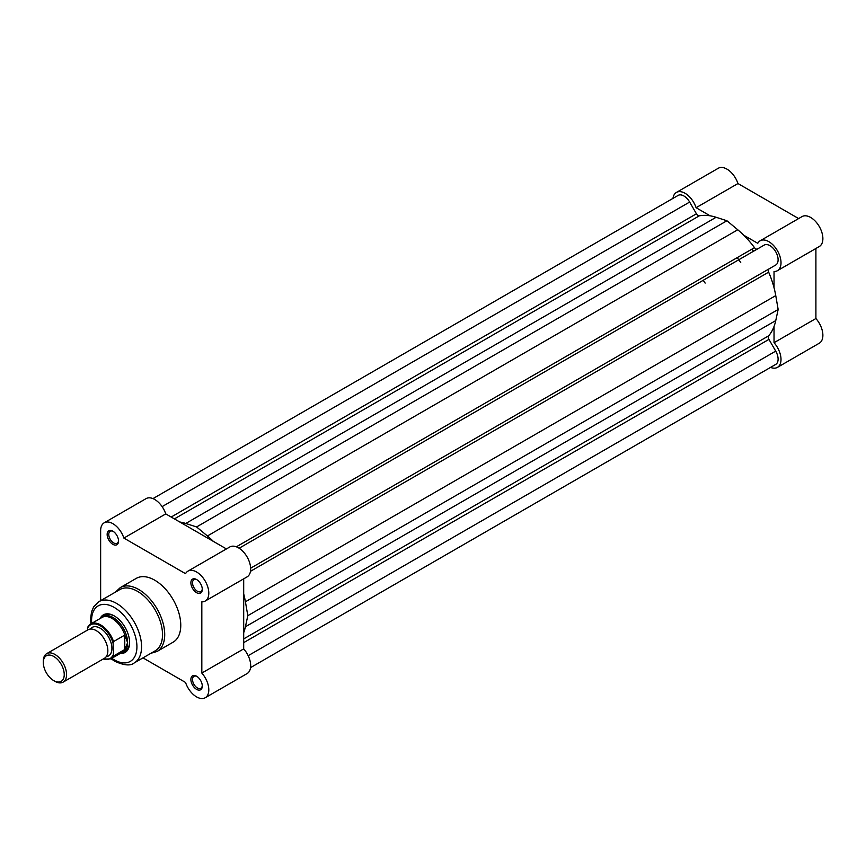 <?xml version="1.0" encoding="UTF-8"?>
<svg xmlns="http://www.w3.org/2000/svg" width="866" height="866" viewBox="0 0 866 866"><rect width="100%" height="100%" fill="white"/><g stroke="black" fill="none" stroke-linecap="round" stroke-linejoin="round"><path stroke-width="1.3" d="M751.98 249.105A65.794 37.985 60 0 1 753.561 251.237A65.794 37.985 60 0 0 751.98 249.105M239.135 548.232L764.202 245.089A11.518 6.647 60 0 1 769.961 245.663A11.518 6.647 60 0 1 777.484 255.806A11.518 6.647 60 0 1 775.72 265.028L250.653 568.172M152.968 498.61L678.143 195.402A11.518 6.647 60 0 1 683.902 195.976A11.518 6.647 60 0 1 689.65 202.049L696.426 213.783A3.291 1.894 -120 0 0 699.349 215.807A70.731 40.832 60 0 1 716.106 217.279L726.931 220.754L196.582 526.95L185.768 523.465A70.731 40.832 60 0 0 179.782 522.003M726.931 220.754L737.756 229.771L207.407 535.967L196.582 526.95M207.407 535.967A70.731 40.832 60 0 1 213.393 541.402M737.756 229.771A70.731 40.832 60 0 1 754.503 247.654A3.291 1.894 -120 0 0 757.414 249.007M250.545 667.621L775.72 364.413A11.518 6.647 60 0 0 775.72 351.12L768.943 339.385A3.291 1.894 60 0 1 768.651 335.835A70.731 40.832 60 0 0 775.752 320.593L778.155 309.476L775.752 295.598A70.731 40.832 60 0 0 768.651 272.151A3.291 1.894 60 0 1 768.943 268.936M243.692 593.881A70.731 40.832 60 0 1 245.414 601.783L247.817 615.672L778.155 309.476M775.752 320.593L245.414 626.778L247.817 615.672M245.414 626.778A70.731 40.832 60 0 1 243.692 632.689M710.12 215.818L696.091 207.71A17.266 9.97 -120 0 0 685.06 193.28A17.266 9.97 -120 0 0 676.422 192.425A17.266 9.97 -120 0 0 672.979 198.379M676.422 192.425L718.293 168.253A17.266 9.97 60 0 1 726.931 169.108A17.266 9.97 60 0 1 737.962 183.538L798.625 218.568M774.031 287.696L774.031 271.491A17.266 9.97 -120 0 0 777.43 270.69A17.266 9.97 -120 0 0 780.082 256.845A17.266 9.97 -120 0 0 768.802 241.636A17.266 9.97 -120 0 0 760.164 240.78A17.266 9.97 -120 0 0 757.761 243.314L743.732 235.216M760.164 240.78L802.035 216.597A17.266 9.97 60 0 1 810.663 217.453A17.266 9.97 60 0 1 821.953 232.673A17.266 9.97 60 0 1 819.301 246.518L777.43 270.69M737.215 257.635A65.794 37.985 60 0 1 738.785 259.768A65.794 37.985 -120 0 1 740.733 262.539M770.556 367.39A17.266 9.97 -120 0 0 777.43 367.379A17.266 9.97 -120 0 0 774.031 342.709L815.902 318.536L815.902 248.477M815.902 318.536A17.266 9.97 60 0 1 819.301 343.207L777.43 367.379M774.031 326.504L774.031 342.709M696.091 207.71L737.962 183.538M196.582 689.368A8.065 4.655 60 0 1 190.888 679.496A8.065 4.655 60 0 1 196.582 676.205L196.582 676.205A8.065 4.655 60 0 1 202.287 686.078A8.065 4.655 60 0 1 196.582 689.368M197.015 676.465A6.906 3.984 -120 0 0 193.952 676.335A6.906 3.984 -120 0 0 192.891 681.867A6.906 3.984 -120 0 0 197.405 687.961A6.906 3.984 -120 0 0 200.858 688.297A6.906 3.984 -120 0 0 202.265 685.58M196.582 592.68A8.065 4.655 60 0 1 190.888 582.807A8.065 4.655 60 0 1 196.582 579.516L196.582 579.516A8.065 4.655 60 0 1 202.287 589.389A8.065 4.655 60 0 1 196.582 592.68M197.015 579.776A6.906 3.984 -120 0 0 193.952 579.646A6.906 3.984 -120 0 0 192.891 585.178A6.906 3.984 -120 0 0 197.405 591.262A6.906 3.984 -120 0 0 200.858 591.608A6.906 3.984 -120 0 0 202.265 588.891M112.851 544.324A8.065 4.655 60 0 1 107.146 534.463A8.065 4.655 60 0 1 112.851 531.172L112.851 531.172A8.065 4.655 60 0 1 118.545 541.034A8.065 4.655 60 0 1 112.851 544.324M113.273 531.432A6.906 3.984 -120 0 0 110.209 531.291A6.906 3.984 -120 0 0 109.148 536.833A6.906 3.984 -120 0 0 113.663 542.917A6.906 3.984 -120 0 0 117.116 543.263A6.906 3.984 -120 0 0 118.534 540.546M100.131 618.519A21.715 12.535 60 0 1 114.247 615.91L114.247 615.91A21.715 12.535 60 0 1 129.597 642.496A21.715 12.535 60 0 1 120.277 653.419M114.658 616.148A20.557 11.875 -120 0 0 104.775 615.358L102.805 616.505A20.557 11.875 -120 0 0 100.965 618.043M134.252 662.912L155.187 650.831A35.365 20.416 -120 0 0 160.611 622.492A35.365 20.416 -120 0 0 137.51 591.337A35.365 20.416 -120 0 0 119.822 589.584L98.886 601.664A35.365 20.416 60 0 1 116.574 603.418A35.365 20.416 60 0 1 139.675 634.583A35.365 20.416 60 0 1 134.252 662.912C130.647 666.03 124.206 665.499 114.929 661.332L111.054 658.745M142.977 657.879L185.551 682.462A17.266 9.97 -120 0 0 196.582 696.892A17.266 9.97 -120 0 0 205.22 697.747A17.266 9.97 -120 0 0 201.821 673.066L201.821 601.859A17.266 9.97 -120 0 0 205.22 601.047A17.266 9.97 -120 0 0 205.22 581.108A17.266 9.97 -120 0 0 187.954 571.138A17.266 9.97 -120 0 0 185.551 573.682L123.881 538.078A17.266 9.97 -120 0 0 104.212 522.793A17.266 9.97 -120 0 0 100.64 530.696L100.64 600.658M157.082 651.448L173.135 642.171A36.848 21.271 -120 0 0 178.786 612.652A36.848 21.271 -120 0 0 154.722 580.188A36.848 21.271 -120 0 0 136.298 578.358L120.244 587.635A36.848 21.271 60 0 1 138.657 589.454A36.848 21.271 60 0 1 162.732 621.918A36.848 21.271 60 0 1 157.082 651.448L150.955 653.278M104.212 522.793L146.083 498.621A17.266 9.97 60 0 1 165.752 513.906L226.416 548.925M187.954 571.138L229.826 546.966A17.266 9.97 60 0 1 247.091 556.935A17.266 9.97 60 0 1 247.091 576.875L205.22 601.047M205.22 697.747L247.091 673.575A17.266 9.97 60 0 0 243.692 648.894L243.692 578.845M121.11 652.932A20.557 11.875 -120 0 0 123.362 652.109L125.343 650.972A20.557 11.875 -120 0 0 129.586 642.02M243.692 648.894L201.821 673.066M165.752 513.906L123.881 538.078M63.153 682.127L104.44 658.29A16.443 9.494 -120 0 0 107.849 650.756A16.443 9.494 -120 0 0 100.672 634.204A16.443 9.494 -120 0 0 87.996 629.798L46.71 653.635A16.443 9.494 60 0 1 59.386 658.041A16.443 9.494 60 0 1 66.563 674.592A16.443 9.494 60 0 1 63.153 682.127A16.443 9.494 60 0 1 54.926 681.315L53.768 680.633A14.798 8.552 -120 0 0 64.236 674.592A14.798 8.552 -120 0 0 53.768 656.46A14.798 8.552 -120 0 0 43.3 662.512A14.798 8.552 -120 0 0 53.768 680.633M43.3 662.512L43.3 661.169A16.443 9.494 60 0 1 46.71 653.635M106.226 656.666A16.443 9.494 -120 0 0 111.92 648.407A16.443 9.494 -120 0 0 103.368 630.513A16.443 9.494 -120 0 0 90.281 629.062M123.362 652.109A20.557 11.875 -120 0 0 127.616 642.702L124.769 649.5L113.543 656.049A20.145 11.637 60 0 1 110.826 658.874L122.138 652.336A20.145 11.637 -120 0 0 125.137 648.991M87.498 628.391L87.964 626.8A20.145 11.637 60 0 1 90.681 623.975A20.145 11.637 60 0 1 113.543 641.565L113.078 643.157A19.496 11.258 -120 0 0 100.294 625.782A19.496 11.258 -120 0 0 87.498 628.391L87.498 630.091M113.078 643.157L113.543 656.049M113.543 641.565L124.368 635.33L125.137 635.882A20.145 11.637 -120 0 0 101.993 617.447L90.681 623.975L87.964 626.8M125.137 635.882L127.616 642.702A20.557 11.875 -120 0 0 118.642 622.005A20.557 11.875 -120 0 0 102.805 616.505M124.769 635.298L124.769 649.5M124.368 635.33L124.368 649.803M705.14 283.085A65.794 37.985 -120 0 0 703.203 280.313M689.65 202.049L162.115 506.621M696.426 213.783L171.176 517.034M699.349 215.807L174.391 518.896M716.106 217.279L185.768 523.465M754.503 247.654L236.342 546.814M768.651 272.151L250.48 571.311M775.752 295.598L245.414 601.783M768.651 335.835L243.692 638.913M768.943 339.385L243.692 642.637M775.72 351.12L248.174 655.692M111.844 658.29A32.074 18.522 -120 0 0 114.247 659.827A32.074 18.522 -120 0 0 136.925 646.729A32.074 18.522 -120 0 0 114.247 607.445A32.074 18.522 -120 0 0 91.699 623.39M103.281 658.95A19.496 11.258 -120 0 0 113.078 654.999M120.244 587.635L115.589 592.019M90.908 623.845L90.616 618.432L91.569 611.71L93.658 606.85L98.886 601.664M102.989 659.123L110.826 658.874"/></g></svg>
